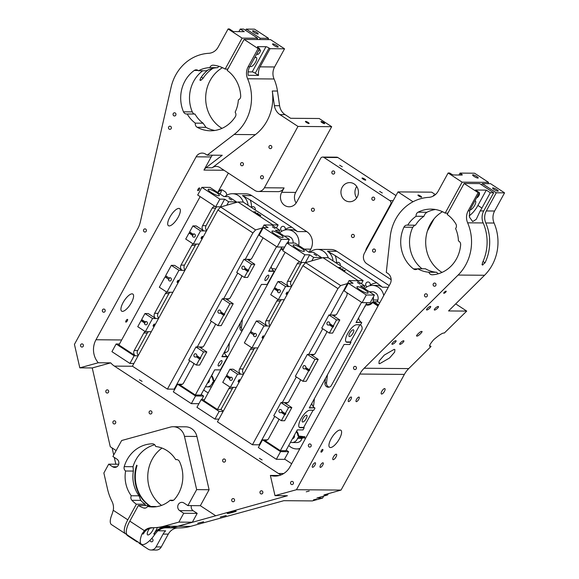 <?xml version="1.0" encoding="UTF-8"?>
<svg xmlns="http://www.w3.org/2000/svg" width="579" height="579" viewBox="0 0 579 579"><rect width="100%" height="100%" fill="white"/><g stroke="black" fill="none" stroke-linecap="round" stroke-linejoin="round"><path stroke-width="0.87" d="M311.039 446.337A1.592 1.455 -89.5 0 0 309.801 443.927A1.592 1.455 -89.5 0 0 308.52 446.3A1.592 1.455 -89.5 0 0 311.039 446.337M105.016 311.459A1.592 1.455 -89.5 0 0 103.779 309.041A1.592 1.455 -89.5 0 0 102.497 311.422A1.592 1.455 -89.5 0 0 105.016 311.459M306.24 491.803L309.208 491.057L306.24 491.803M313.471 499.865L316.438 499.12L313.471 499.865M435.813 285.461A1.592 1.455 -89.5 0 0 434.576 283.044A1.592 1.455 -89.5 0 0 433.295 285.425A1.592 1.455 -89.5 0 0 435.813 285.461M175.763 115.207A1.592 1.455 -89.5 0 0 174.525 112.789A1.592 1.455 -89.5 0 0 173.244 115.17A1.592 1.455 -89.5 0 0 175.763 115.207M427.201 296.202A1.592 1.455 -89.5 0 0 425.963 293.792A1.592 1.455 -89.5 0 0 424.675 296.166A1.592 1.455 -89.5 0 0 427.201 296.202M356.223 368.78A1.592 1.455 -89.5 0 0 354.985 366.362A1.592 1.455 -89.5 0 0 353.697 368.743A1.592 1.455 -89.5 0 0 356.223 368.78M293.249 483.798A1.592 1.455 -89.5 0 0 292.011 481.381A1.592 1.455 -89.5 0 0 290.723 483.762A1.592 1.455 -89.5 0 0 293.249 483.798M83.224 346.293A1.592 1.455 -89.5 0 0 81.986 343.883A1.592 1.455 -89.5 0 0 80.705 346.256A1.592 1.455 -89.5 0 0 83.224 346.293M146.197 231.274A1.592 1.455 -89.5 0 0 144.96 228.864A1.592 1.455 -89.5 0 0 143.679 231.238A1.592 1.455 -89.5 0 0 146.197 231.274M171.174 128.581A1.592 1.455 -89.5 0 0 169.936 126.171A1.592 1.455 -89.5 0 0 168.648 128.545A1.592 1.455 -89.5 0 0 171.174 128.581M426.795 309.997A2.678 0.738 140.4 0 0 429.401 308.491A2.678 0.738 140.4 0 0 430.675 306.486A2.678 0.738 140.4 0 0 430.429 306.4A2.678 0.738 140.4 0 0 427.823 307.905A2.678 0.738 140.4 0 0 426.549 309.91A2.678 0.738 140.4 0 0 426.795 309.997M434.576 310.062A2.678 0.738 140.4 0 0 437.181 308.549A2.678 0.738 140.4 0 0 438.455 306.552A2.678 0.738 140.4 0 0 438.202 306.457A2.678 0.738 140.4 0 0 435.603 307.97A2.678 0.738 140.4 0 0 434.322 309.968A2.678 0.738 140.4 0 0 434.576 310.062M392.207 344.302A2.678 0.738 140.4 0 0 394.813 342.79A2.678 0.738 140.4 0 0 396.087 340.792A2.678 0.738 140.4 0 0 395.841 340.698A2.678 0.738 140.4 0 0 393.235 342.203A2.678 0.738 140.4 0 0 391.954 344.208A2.678 0.738 140.4 0 0 392.207 344.302M399.98 344.36A2.678 0.738 140.4 0 0 402.586 342.848A2.678 0.738 140.4 0 0 403.86 340.85A2.678 0.738 140.4 0 0 403.614 340.756A2.678 0.738 140.4 0 0 401.008 342.269A2.678 0.738 140.4 0 0 399.734 344.266A2.678 0.738 140.4 0 0 399.98 344.36M312.624 467.325A2.678 0.941 123.2 0 0 314.824 465.292A2.678 0.941 123.2 0 0 315.352 462.787A2.678 0.941 123.2 0 0 315.142 462.73A2.678 0.941 123.2 0 0 312.942 464.763A2.678 0.941 123.2 0 0 312.414 467.267A2.678 0.941 123.2 0 0 312.624 467.325M348.609 401.602A2.678 0.941 123.2 0 0 350.809 399.568A2.678 0.941 123.2 0 0 351.33 397.064A2.678 0.941 123.2 0 0 351.127 396.999A2.678 0.941 123.2 0 0 348.92 399.04A2.678 0.941 123.2 0 0 348.399 401.544A2.678 0.941 123.2 0 0 348.609 401.602M356.382 401.667A2.678 0.941 123.2 0 0 358.582 399.626A2.678 0.941 123.2 0 0 359.11 397.122A2.678 0.941 123.2 0 0 358.9 397.064A2.678 0.941 123.2 0 0 356.7 399.097A2.678 0.941 123.2 0 0 356.172 401.609A2.678 0.941 123.2 0 0 356.382 401.667M320.397 467.391A2.678 0.941 123.2 0 0 322.604 465.35A2.678 0.941 123.2 0 0 323.125 462.845A2.678 0.941 123.2 0 0 322.916 462.787A2.678 0.941 123.2 0 0 320.715 464.828A2.678 0.941 123.2 0 0 320.187 467.333A2.678 0.941 123.2 0 0 320.397 467.391M321.186 452.156A1.592 0.557 123.2 0 0 322.496 450.947A1.592 0.557 123.2 0 0 322.814 449.456A1.592 0.557 123.2 0 0 322.684 449.42A1.592 0.557 123.2 0 0 321.374 450.636A1.592 0.557 123.2 0 0 321.063 452.127A1.592 0.557 123.2 0 0 321.186 452.156M443.89 293.307A1.592 0.441 140.4 0 0 445.439 292.409A1.592 0.441 140.4 0 0 446.199 291.215A1.592 0.441 140.4 0 0 446.054 291.165A1.592 0.441 140.4 0 0 444.498 292.062A1.592 0.441 140.4 0 0 443.746 293.256A1.592 0.441 140.4 0 0 443.89 293.307M197.909 190.672A1.592 0.557 123.2 0 0 199.219 189.456A1.592 0.557 123.2 0 0 199.531 187.965A1.592 0.557 123.2 0 0 199.408 187.929A1.592 0.557 123.2 0 0 198.098 189.145A1.592 0.557 123.2 0 0 197.779 190.636A1.592 0.557 123.2 0 0 197.909 190.672M125.94 322.119A1.592 0.557 123.2 0 0 127.25 320.904A1.592 0.557 123.2 0 0 127.561 319.413A1.592 0.557 123.2 0 0 127.438 319.384A1.592 0.557 123.2 0 0 126.128 320.592A1.592 0.557 123.2 0 0 125.817 322.083A1.592 0.557 123.2 0 0 125.94 322.119M417.039 335.994C417.777 336.804 423.9 330.732 421.563 331.514C420.824 330.703 414.702 336.783 417.039 335.994L416.808 335.936M333.214 459.683A3.192 1.115 123.2 0 0 335.834 457.251A3.192 1.115 123.2 0 0 336.457 454.269A3.192 1.115 123.2 0 0 336.211 454.204A3.192 1.115 123.2 0 0 333.591 456.628A3.192 1.115 123.2 0 0 332.961 459.61A3.192 1.115 123.2 0 0 333.214 459.683M381.641 394.053A3.192 1.115 123.2 0 0 384.261 391.628A3.192 1.115 123.2 0 0 384.883 388.647A3.192 1.115 123.2 0 0 384.637 388.574A3.192 1.115 123.2 0 0 382.017 390.999A3.192 1.115 123.2 0 0 381.387 393.981A3.192 1.115 123.2 0 0 381.641 394.053M235.718 511.221C238.678 510.844 227.837 513.834 227.721 513.428C224.753 513.805 235.602 510.823 235.718 511.221L235.914 511.3M142.079 381.366L139.43 379.788L142.079 381.366M262.092 459.943L259.443 458.358L262.092 459.943M220.273 517.018L226.215 515.527L220.273 517.018M197.649 523.25L203.591 521.759L197.649 523.25M497.918 191.179A3.192 0.659 28.7 0 0 498.215 191.077A3.192 0.659 28.7 0 0 496.239 189.253A3.192 0.659 28.7 0 0 492.917 187.907A3.192 0.659 28.7 0 0 492.62 188.009A3.192 0.659 28.7 0 0 494.596 189.832A3.192 0.659 28.7 0 0 497.918 191.179M477.914 178.086A3.192 0.659 28.7 0 0 478.211 177.977A3.192 0.659 28.7 0 0 476.235 176.161A3.192 0.659 28.7 0 0 472.913 174.807A3.192 0.659 28.7 0 0 472.616 174.916A3.192 0.659 28.7 0 0 474.592 176.733A3.192 0.659 28.7 0 0 477.914 178.086M277.891 47.131A3.192 0.659 28.7 0 0 278.195 47.029A3.192 0.659 28.7 0 0 276.212 45.205A3.192 0.659 28.7 0 0 272.89 43.859A3.192 0.659 28.7 0 0 272.593 43.961A3.192 0.659 28.7 0 0 274.576 45.784A3.192 0.659 28.7 0 0 277.891 47.131M257.894 34.038A3.192 0.659 28.7 0 0 258.191 33.929A3.192 0.659 28.7 0 0 256.215 32.113A3.192 0.659 28.7 0 0 252.893 30.759A3.192 0.659 28.7 0 0 252.596 30.868A3.192 0.659 28.7 0 0 254.572 32.685A3.192 0.659 28.7 0 0 257.894 34.038M365.537 180.17A2.106 0.434 28.7 0 0 365.733 180.098A2.106 0.434 28.7 0 0 364.423 178.897A2.106 0.434 28.7 0 0 362.237 178.006A2.106 0.434 28.7 0 0 362.041 178.079A2.106 0.434 28.7 0 0 363.344 179.28A2.106 0.434 28.7 0 0 365.537 180.17M421.44 197.193A2.106 0.434 28.7 0 0 421.635 197.128A2.106 0.434 28.7 0 0 420.332 195.926A2.106 0.434 28.7 0 0 418.139 195.036A2.106 0.434 28.7 0 0 417.944 195.101A2.106 0.434 28.7 0 0 419.247 196.303A2.106 0.434 28.7 0 0 421.44 197.193M434.467 195.347A2.106 0.434 28.7 0 0 433.693 195.159A2.106 0.434 28.7 0 0 433.497 195.224A2.106 0.434 28.7 0 0 433.852 195.753M324.479 123.653A2.106 0.434 28.7 0 0 324.681 123.588A2.106 0.434 28.7 0 0 323.372 122.386A2.106 0.434 28.7 0 0 321.179 121.496A2.106 0.434 28.7 0 0 320.983 121.561A2.106 0.434 28.7 0 0 322.293 122.762A2.106 0.434 28.7 0 0 324.479 123.653M308.925 123.537A2.106 0.434 28.7 0 0 309.121 123.465A2.106 0.434 28.7 0 0 307.818 122.263A2.106 0.434 28.7 0 0 305.625 121.373A2.106 0.434 28.7 0 0 305.43 121.445A2.106 0.434 28.7 0 0 306.74 122.647A2.106 0.434 28.7 0 0 308.925 123.537M150.12 540.156A1.592 1.455 -89.5 0 0 152.827 541.054A1.592 1.455 -89.5 0 0 151.539 538.644M375.25 251.416A1.592 1.455 -89.5 0 0 374.012 249.006A1.592 1.455 -89.5 0 0 372.731 251.38A1.592 1.455 -89.5 0 0 375.25 251.416M271.631 147.862A1.592 1.455 -89.5 0 0 270.393 145.452A1.592 1.455 -89.5 0 0 269.112 147.826A1.592 1.455 -89.5 0 0 271.631 147.862M263.235 178.086A1.592 1.455 -89.5 0 0 261.998 175.669A1.592 1.455 -89.5 0 0 260.716 178.05A1.592 1.455 -89.5 0 0 263.235 178.086M243.238 164.986A1.592 1.455 -89.5 0 0 242 162.576A1.592 1.455 -89.5 0 0 240.712 164.95A1.592 1.455 -89.5 0 0 243.238 164.986M374.541 199.523A1.592 1.455 -89.5 0 0 373.303 197.106A1.592 1.455 -89.5 0 0 372.015 199.487A1.592 1.455 -89.5 0 0 374.541 199.523M334.539 173.331A1.592 1.455 -89.5 0 0 333.301 170.914A1.592 1.455 -89.5 0 0 332.013 173.295A1.592 1.455 -89.5 0 0 334.539 173.331M314.144 210.575A1.592 1.455 -89.5 0 0 312.906 208.158A1.592 1.455 -89.5 0 0 311.625 210.539A1.592 1.455 -89.5 0 0 314.144 210.575M354.153 236.768A1.592 1.455 -89.5 0 0 352.915 234.35A1.592 1.455 -89.5 0 0 351.627 236.731A1.592 1.455 -89.5 0 0 354.153 236.768M382.285 192.981L379.636 191.396L382.285 192.981M342.283 166.788L339.634 165.203L342.283 166.788M225.318 461.376A1.592 1.455 -89.5 0 0 224.08 458.966A1.592 1.455 -89.5 0 0 222.799 461.34A1.592 1.455 -89.5 0 0 225.318 461.376M234.379 500.98A1.592 1.455 -89.5 0 0 233.142 498.57A1.592 1.455 -89.5 0 0 231.861 500.944A1.592 1.455 -89.5 0 0 234.379 500.98M262.663 493.192A1.592 1.455 -89.5 0 0 261.426 490.775A1.592 1.455 -89.5 0 0 260.137 493.156A1.592 1.455 -89.5 0 0 262.663 493.192M115.576 423.198A1.592 1.455 -89.5 0 0 114.338 420.788A1.592 1.455 -89.5 0 0 113.05 423.162A1.592 1.455 -89.5 0 0 115.576 423.198M151.778 413.225A1.592 1.455 -89.5 0 0 150.54 410.815A1.592 1.455 -89.5 0 0 149.252 413.189A1.592 1.455 -89.5 0 0 151.778 413.225M108.497 392.258A1.592 1.455 -89.5 0 0 107.26 389.848A1.592 1.455 -89.5 0 0 105.971 392.222A1.592 1.455 -89.5 0 0 108.497 392.258M178.831 208.397A10.212 3.575 -56.8 0 1 179.62 208.614A10.212 3.575 -56.8 0 1 177.623 218.16A10.212 3.575 -56.8 0 1 169.234 225.926A10.212 3.575 -56.8 0 1 168.438 225.701A10.212 3.575 -56.8 0 1 170.436 216.155A10.212 3.575 -56.8 0 1 178.831 208.397M132.048 293.835A10.212 3.575 -56.8 0 1 132.844 294.06A10.212 3.575 -56.8 0 1 130.847 303.606A10.212 3.575 -56.8 0 1 122.451 311.364A10.212 3.575 -56.8 0 1 121.662 311.14A10.212 3.575 -56.8 0 1 123.66 301.601A10.212 3.575 -56.8 0 1 132.048 293.835M379.686 363.706L389.551 357.988L394.668 352.09L394.885 349.55L394.147 349.369L384.29 355.079L379.165 360.978L378.956 363.525L379.686 363.706M340.068 430.031A10.212 3.575 -56.8 0 1 340.865 430.248A10.212 3.575 -56.8 0 1 338.867 439.794A10.212 3.575 -56.8 0 1 330.479 447.553A10.212 3.575 -56.8 0 1 329.683 447.335A10.212 3.575 -56.8 0 1 331.68 437.789A10.212 3.575 -56.8 0 1 340.068 430.031M257.583 54.462A2.678 0.941 123.2 0 0 259.783 52.421A2.678 0.941 123.2 0 0 260.311 49.917A2.678 0.941 123.2 0 0 260.101 49.859A2.678 0.941 123.2 0 0 257.901 51.893A2.678 0.941 123.2 0 0 257.373 54.404A2.678 0.941 123.2 0 0 257.583 54.462M476.575 197.852A2.678 0.941 123.2 0 0 476.604 197.852A2.678 0.941 123.2 0 0 478.804 195.818A2.678 0.941 123.2 0 0 479.332 193.306A2.678 0.941 123.2 0 0 479.123 193.248A2.678 0.941 123.2 0 0 479.094 193.256M470.003 210.011A5.363 1.875 123.2 0 0 474.382 205.885A5.363 1.875 123.2 0 0 475.402 200.927A5.363 1.875 123.2 0 0 474.983 200.812A5.363 1.875 123.2 0 0 474.954 200.812M126.663 534.12A16.588 5.812 -56.8 0 1 125.469 533.758L111.465 524.596A16.588 5.812 123.2 0 1 112.051 514.275L113.252 510.294A12.76 11.66 90.5 0 0 112.022 501.515A51.046 46.646 -89.5 0 1 107.549 489.132L103.865 473L108.7 464.163L112.702 466.783A4.466 4.082 -89.5 0 0 114.765 467.412A4.466 4.082 -89.5 0 0 118.731 464.148A4.466 4.082 -89.5 0 0 116.9 459.111L112.898 456.491L121.648 440.518L170.327 427.107A12.76 11.66 90.5 0 1 173.259 426.723A12.76 11.66 90.5 0 1 184.469 436.371L196.657 489.624L187.907 505.597L183.905 502.985A4.466 4.082 -89.5 0 0 181.842 502.348A4.466 4.082 -89.5 0 0 178.31 504.526A4.466 4.082 -89.5 0 0 179.707 510.649L183.709 513.269L178.868 522.106L164.125 526.166A51.046 46.646 -89.5 0 1 152.4 527.715A51.046 46.646 -89.5 0 1 152.031 527.708A12.76 11.66 90.5 0 0 151.937 527.708A12.76 11.66 90.5 0 0 144.374 530.668L142.058 533.925A16.588 5.812 123.2 0 0 141.471 544.238A16.588 5.812 123.2 0 0 142.76 544.6A16.588 5.812 123.2 0 0 155.092 534.026L157.857 530.777A12.76 11.66 90.5 0 1 165.21 527.809M191.381 505.626A4.466 4.082 -89.5 0 0 193.191 510.758L197.193 513.378L192.351 522.215L178.868 522.106M142.058 533.925L143.411 533.932C145.43 529.85 148.991 527.78 154.086 527.722L168.865 526.724C170.443 527.179 168.641 527.541 163.452 527.795L165.883 527.816A51.046 46.646 90.5 0 0 177.608 526.275L192.351 522.215M217.574 67.692L209.801 67.634A30.311 27.698 -89.5 0 0 198.481 70.747L206.262 70.812A30.311 27.698 90.5 0 1 217.574 67.692L218.963 66.317M214.867 130.463A32.865 30.028 90.5 0 1 205.979 127.344L203.084 123.197A30.311 27.698 90.5 0 1 194.978 114.034C194.124 114.353 193.234 113.636 192.293 111.885A32.865 30.028 90.5 0 1 193.777 81.132A32.865 30.028 90.5 0 1 202.73 70.783M422.04 268.765A32.865 30.028 90.5 0 1 412.755 227.257L403.939 227.185A3.829 3.496 90.5 0 1 407.725 225.151L415.498 225.209A30.311 27.698 90.5 0 1 423.879 216.322L425.131 213.76L426.897 212.261A32.865 30.028 90.5 0 1 435.401 209.504M412.755 227.257L414.709 225.202M438.165 273.802L436.682 272.282A30.311 27.698 90.5 0 1 425.471 268.786L417.691 268.728A30.311 27.698 -89.5 0 0 428.901 272.217A3.829 3.496 90.5 0 0 432.404 274.779A32.865 30.028 -89.5 0 0 460.645 244.837A3.829 3.496 90.5 0 0 458.416 240.929A30.311 27.698 -89.5 0 0 455.586 228.553A3.829 3.496 90.5 0 0 455.868 223.95A32.865 30.028 -89.5 0 0 447.169 214.44L464.119 183.478L479.673 183.594L493.677 192.764L490.304 192.735L481.909 208.071A13.397 4.69 -56.8 0 1 480.194 210.901L483.733 210.93L493.677 192.764M161.555 505.409A34.458 31.483 90.5 0 1 152.241 459.198A34.458 31.483 90.5 0 1 162.011 448.066M423.879 216.322L416.106 216.264A3.829 3.496 90.5 0 1 418.081 212.189L426.897 212.261M460.341 175.032L461.043 173.743A2.555 0.528 -151.3 0 1 462.245 174.967A2.555 0.528 -151.3 0 1 462.006 175.046L453.712 174.981A2.555 0.528 -151.3 0 1 450.679 173.664L449.673 173.012L448.117 172.998L438.173 191.164A12.76 11.66 90.5 0 1 428.742 197.359A44.67 40.812 -89.5 0 0 395.732 219.057A44.67 40.812 -89.5 0 0 390.217 236.681L386.28 272.391L387.749 273.346A7.657 6.999 -89.5 0 1 390.152 283.848L289.992 466.783A19.143 17.493 -89.5 0 1 274.844 476.104A19.143 17.493 -89.5 0 1 270.371 475.431L274.989 495.631L287.43 495.733L178.122 526.275A51.046 46.646 -89.5 0 1 166.397 527.824A51.046 46.646 -89.5 0 1 166.137 527.816M342.189 187.27A9.568 8.743 90.5 0 1 349.767 182.609A9.568 8.743 90.5 0 1 357.315 187.487A9.568 8.743 90.5 0 1 357.192 197.092A9.568 8.743 90.5 0 1 349.615 201.753A9.568 8.743 90.5 0 1 342.059 196.874A9.568 8.743 90.5 0 1 342.189 187.27M356.736 186.496A9.568 8.743 -89.5 0 0 356.186 187.379A9.568 8.743 -89.5 0 0 356.642 197.975M209.801 67.634A3.829 3.496 90.5 0 1 213.369 65.188A32.865 30.028 90.5 0 1 225.144 69.082L242.102 38.12L228.097 28.95L229.393 28.957L233.395 31.577L244.28 31.664L240.278 29.044L243.65 29.073L257.655 38.236L242.102 38.12M194.978 114.034L187.198 113.976A3.829 3.496 90.5 0 1 183.485 111.812A32.865 30.028 90.5 0 1 184.962 81.067A32.865 30.028 90.5 0 1 194.283 70.443A3.829 3.496 90.5 0 1 198.481 70.747M152.487 443.811L152.313 443.811A32.865 30.028 -89.5 0 0 127.047 459.806A32.865 30.028 -89.5 0 0 124.217 466.652L133.032 466.717A32.865 30.028 90.5 0 1 135.862 459.878A32.865 30.028 90.5 0 1 154.694 444.766M153.782 527.722A5.363 1.875 -56.8 0 1 151.329 532.492A5.363 1.875 -56.8 0 1 148.036 534.96A5.363 1.875 -56.8 0 1 147.616 534.844A5.363 1.875 -56.8 0 1 149.643 528.395M156.453 506.705A30.311 27.698 90.5 0 1 155.367 506.502L147.587 506.444A30.311 27.698 -89.5 0 0 152.567 506.972A30.311 27.698 -89.5 0 0 170.212 500.213A3.829 3.496 90.5 0 0 174.38 499.489A32.865 30.028 -89.5 0 0 179.519 461.615A3.829 3.496 90.5 0 0 175.727 459.617A30.311 27.698 -89.5 0 0 155.722 446.518A3.829 3.496 90.5 0 0 152.313 443.811M148.76 506.451A32.865 30.028 90.5 0 1 147.182 505.576L138.374 505.503A32.865 30.028 -89.5 0 0 143.606 507.964L145.691 507.978M442.501 211.719A34.458 31.483 -89.5 0 0 430.175 224.5A34.458 31.483 -89.5 0 0 442.023 272.405M201.318 77.065L203.128 78.245L200.819 80.38L199.921 79.793M203.128 78.245A34.458 31.483 90.5 0 1 213.094 68.264M222.003 128.357A34.458 31.483 90.5 0 1 210.155 80.452A34.458 31.483 90.5 0 1 222.481 67.671M199.972 80.163L200.819 80.38M247.617 78.78A12.76 11.66 90.5 0 1 248.152 66.759L249.708 66.773A12.76 11.66 -89.5 0 0 248.196 75.328L258.56 75.408A12.76 11.66 90.5 0 1 260.08 66.853L274.598 66.969A12.76 11.66 -89.5 0 0 274.055 78.983L247.617 78.78A44.67 40.812 90.5 0 1 234.119 134.48L207.195 155.143L205.726 154.18A7.657 6.999 -89.5 0 0 202.187 153.095A7.657 6.999 -89.5 0 0 196.129 156.822L95.976 339.757A19.143 17.493 -89.5 0 0 98.271 362.758L79.808 367.846L74.438 344.36L137.766 228.691A25.527 23.319 90.5 0 0 140.386 221.75L171.116 87.154A44.67 40.812 90.5 0 1 175.712 75.009A44.67 40.812 90.5 0 1 208.722 53.311A12.76 11.66 90.5 0 0 218.153 47.116L228.097 28.95M250.164 65.948A5.363 1.875 123.2 0 0 250.512 66.505A5.363 1.875 123.2 0 0 250.924 66.621A5.363 1.875 123.2 0 0 255.332 62.546A5.363 1.875 123.2 0 0 256.381 57.531A5.363 1.875 123.2 0 0 255.961 57.415A5.363 1.875 123.2 0 0 254.471 58.074M429.719 345.62L431.029 346.481L430.067 346.322M430.754 346.495C428.532 346.857 429.495 344.606 433.642 339.743C439.302 334.879 442.863 332.65 444.31 333.048L466.717 311.089L455.702 303.881M222.025 189.898L218.457 191.656A9.568 3.351 123.2 0 0 217.733 192.489M220.092 194.037A9.568 3.351 123.2 0 0 221.627 189.963M323.755 496.008L322.619 498.085L316.916 498.041L327.598 494.951L323.965 494.922L341.045 490.073L404.374 374.403L359.783 374.048L296.455 489.718L274.989 495.631M341.045 490.073L296.455 489.718M323.885 157.43A2.555 2.33 -89.5 0 0 322.706 157.068L336.703 157.177A2.555 2.33 90.5 0 1 337.883 157.539L323.885 157.43L389.891 200.638L393.184 200.667M322.706 157.068A2.555 2.33 -89.5 0 0 320.679 158.306L296.694 202.122A9.568 8.743 90.5 0 1 289.116 206.783A9.568 8.743 90.5 0 1 281.568 201.905A9.568 8.743 90.5 0 1 281.691 192.3L284.094 187.922A7.657 6.999 90.5 0 1 278.029 191.649L258.328 191.497A7.657 6.999 -89.5 0 0 264.393 187.77L297.975 126.425L279.932 114.613A12.76 11.66 90.5 0 1 274.417 105.682L272.275 91.004A44.67 40.812 90.5 0 1 255.375 134.654L212.175 167.801A7.657 6.999 90.5 0 1 216.249 166.412A7.657 6.999 90.5 0 1 219.788 167.49L254.789 190.411A7.657 6.999 -89.5 0 0 258.328 191.497M228.35 173.099L218.196 191.656A3.829 3.496 -89.5 0 1 222.995 190.332L224.992 191.642A3.829 3.496 90.5 0 1 226.678 195.311M284.593 459.075L291.678 463.714M391.281 204.148L390.687 204.141L366.702 247.957A9.568 8.743 -89.5 0 0 365.624 251.004M390.687 204.141A2.555 2.33 -89.5 0 0 389.891 200.638M395.978 195.572L337.883 157.539M435.415 194.609L431.681 192.163L397.983 191.902L413.037 201.753M427.418 230.978L434.091 218.79M322.619 498.085L312.327 500.915L283.811 500.69L190.571 526.376L178.122 526.275M274.055 78.983A44.67 40.812 90.5 0 1 277.464 91.041L279.599 105.725A12.76 11.66 -89.5 0 0 285.121 114.656L290.658 118.282L319.174 118.507L331.673 126.685L295.688 192.416A9.568 8.743 -89.5 0 0 296.144 203.005M259.537 39.546L260.246 38.257L268.54 38.323L267.838 39.611M260.246 38.257L246.241 29.095L254.536 29.16L268.54 38.323M205.979 127.344L197.164 127.271A32.865 30.028 90.5 0 0 210.452 130.782A32.865 30.028 90.5 0 0 235.291 116.77A3.829 3.496 90.5 0 0 235.146 112.167A30.311 27.698 -89.5 0 0 238.353 99.885A3.829 3.496 90.5 0 0 240.698 96.056A32.865 30.028 90.5 0 0 227.149 70.392L244.099 39.423L270.538 39.633L284.542 48.802L270.024 48.687L260.08 66.853M274.598 66.969L284.542 48.802M244.099 39.423L258.104 48.593L259.653 48.607L258.654 47.948A2.555 0.528 -151.3 0 1 257.452 46.733A2.555 0.528 -151.3 0 1 257.691 46.646L265.985 46.711A2.555 0.528 -151.3 0 1 269.025 48.035L270.024 48.687M249.708 66.773L259.653 48.607M248.152 66.759L258.104 48.593M227.851 69.104L225.144 69.082M208.179 69.871A34.458 31.483 -89.5 0 0 200.537 78.223L200.102 80.322M257.655 38.236L256.946 39.524M246.241 29.095L245.568 30.325M238.874 31.621L240.278 29.044M490.565 183.681L504.562 192.85L496.268 192.785L482.271 183.615L490.565 183.681M504.562 192.85L494.618 211.017A12.76 11.66 -89.5 0 0 494.075 223.031A44.67 40.812 90.5 0 1 484.558 275.264L448.573 310.945L466.717 311.089M416.504 200.131L416.004 200.341M461.043 173.743L460.044 173.092L474.563 173.208L488.56 182.371L487.858 183.659M483.031 261.498L485.028 262.801A44.67 40.812 -89.5 0 0 485.781 222.966A12.76 11.66 -89.5 0 1 486.324 210.951L496.268 192.785M481.59 184.853L482.271 183.615M359.783 374.048A25.527 23.319 90.5 0 1 364.14 368.244L458.119 275.054A44.67 40.812 -89.5 0 0 467.637 222.828A12.76 11.66 90.5 0 1 468.179 210.807L469.641 210.821A13.397 4.69 -56.8 0 1 471.024 207.984L479.419 192.648L478.124 192.641L464.119 183.478M468.179 210.807L478.124 192.641M479.419 192.648L475.417 190.035L486.309 190.115L490.304 192.735M418.081 212.189A32.865 30.028 -89.5 0 1 430.993 209.113A32.865 30.028 -89.5 0 1 445.171 213.13L462.122 182.168L488.56 182.371M462.122 182.168L448.117 172.998M445.171 213.13L447.871 213.152M485.028 262.801L482.329 265.023L482.437 262.786A44.67 40.812 90.5 0 0 483.19 222.944A12.76 11.66 90.5 0 1 483.733 210.93M469.641 210.821L469.504 217.219L472.703 221.576L476.249 219.318L480.194 210.901M197.193 513.378L183.709 513.269M118.709 464.242L108.7 464.163M136.369 504.193L145.184 504.266A32.865 30.028 90.5 0 1 140.733 500.379L131.918 500.307A32.865 30.028 -89.5 0 0 136.369 504.193L127.814 519.826L113.252 510.294M131.918 500.307A3.829 3.496 90.5 0 1 131.267 495.754A30.311 27.698 -89.5 0 1 125.6 471.002A3.829 3.496 90.5 0 1 124.217 466.652M147.587 506.444A3.829 3.496 90.5 0 1 143.606 507.964M138.374 505.503L129.812 521.136A16.588 5.812 -56.8 0 0 127.467 535.068L141.471 544.238M178.173 527.918A12.76 11.66 -89.5 0 0 168.279 534.128L161.259 546.945A6.383 5.833 90.5 0 1 156.207 550.05L151.025 550.007A6.383 5.833 -89.5 0 1 148.079 549.102L139.076 543.211L139.293 542.812M137.911 541.908L137.078 541.901L128.075 536.009A6.383 5.833 -89.5 0 1 126.215 534.062M145.184 504.266L145.083 505.641M140.733 500.379L139.04 495.812A30.311 27.698 90.5 0 1 133.38 471.06L133.032 466.717M151.025 550.007A6.383 5.833 -89.5 0 0 156.077 546.902L161.259 546.945M165.732 527.816A12.76 11.66 -89.5 0 0 158.371 530.784L165.63 530.834A12.76 11.66 -89.5 0 0 163.09 534.084L156.077 546.902M137.078 541.901L137.295 541.503M147.327 505.655L149.23 505.764A34.458 31.483 90.5 0 1 136.55 465.487L137.064 465.494A34.458 31.483 -89.5 0 0 150.786 506.466M112.102 447.922L113.716 455M114.266 457.388L115.829 464.22M166.397 527.824L178.839 527.918A51.046 46.646 -89.5 0 0 190.571 526.376M163.372 527.795L163.452 527.795C159.862 527.853 156.627 529.923 153.746 534.012A13.397 4.69 123.2 0 0 157.329 527.679M133.38 471.06L125.6 471.002M139.04 495.812L131.267 495.754M177.145 459.625L175.727 459.617M169.625 526.825L168.865 526.724M173.461 500.234L170.212 500.213M187.198 113.976A30.311 27.698 -89.5 0 0 195.311 123.139L203.084 123.197M197.164 127.271A3.829 3.496 90.5 0 1 195.311 123.139M212.486 155.186A7.657 6.999 -89.5 0 0 211.161 156.945L203.967 170.088A7.657 6.999 90.5 0 1 205.958 167.751L222.227 155.259L207.195 155.143M397.983 191.902L364.401 253.24A7.657 6.999 -89.5 0 0 366.804 263.742L391.143 279.679M331.673 126.685L297.975 126.425M417.691 268.728A3.829 3.496 90.5 0 1 413.478 268.895L417.452 268.924M403.939 227.185A32.865 30.028 -89.5 0 0 413.478 268.895M416.106 216.264A30.311 27.698 -89.5 0 0 407.725 225.151M281.076 474.903A19.143 17.493 90.5 0 1 278.441 473.492L114.425 366.109A19.143 17.493 90.5 0 1 110.712 362.859L92.249 367.947L110.271 446.727L116.14 450.571M436.682 272.282L428.901 272.217M431.029 346.481L408.731 368.591A25.527 23.319 -89.5 0 0 404.374 374.403M79.808 367.846L92.249 367.947M458.988 175.024L460.044 173.092M98.271 362.758L110.712 362.859M279.324 475.504L270.371 475.431M187.907 505.597L200.348 505.699L209.099 489.725L196.657 489.624M215.424 515.563L200.348 505.699M173.259 426.723L185.7 426.824A12.76 11.66 90.5 0 1 196.911 436.465L209.099 489.725M136.55 465.487L137.064 465.494L136.658 465.226M125.469 533.758A16.588 5.812 -56.8 0 1 127.814 519.826M149.23 505.764L148.694 506.415M469.128 215.815A13.397 4.69 123.2 0 0 477.914 205.451L486.309 190.115M269.025 48.035L255.23 73.229A2.555 0.528 28.7 0 0 252.191 71.912L248.123 71.876M255.23 73.229L258.56 75.408M328.351 493.569L327.598 494.951M329.784 323.697A1.592 1.455 -89.5 0 0 326.94 323.06A1.592 1.455 -89.5 0 0 329.19 324.79L332.643 327.055L329.342 333.077L321.743 328.105L328.937 314.954L336.537 319.934L333.243 325.955L329.784 323.697M329.19 324.79L329.704 324.797A1.592 1.455 -89.5 0 0 330.247 323.994M305.799 367.513A1.592 1.455 -89.5 0 0 302.947 366.883A1.592 1.455 -89.5 0 0 305.198 368.606L308.65 370.871L302.955 381.279L295.355 376.299L307.348 354.391L314.947 359.371L309.251 369.771L305.799 367.513M306.255 367.81A1.592 1.455 90.5 0 1 305.719 368.613L305.198 368.606M281.807 411.329A1.592 1.455 -89.5 0 0 278.962 410.699A1.592 1.455 -89.5 0 0 281.206 412.422L284.665 414.687L281.365 420.709L273.766 415.736L280.96 402.593L288.559 407.565L285.266 413.594L281.807 411.329M281.206 412.422L281.727 412.429A1.592 1.455 -89.5 0 0 282.262 411.626M367.549 293.191A6.383 1.317 28.7 0 0 368.143 292.981A6.383 1.317 28.7 0 0 364.184 289.341A6.383 1.317 28.7 0 0 357.547 286.641A6.383 1.317 28.7 0 0 356.946 286.851A6.383 1.317 28.7 0 0 360.905 290.492A6.383 1.317 28.7 0 0 367.549 293.191M302.73 422.026A3.959 1.382 123.2 0 0 305.987 419.015A3.959 1.382 123.2 0 0 306.761 415.317A3.959 1.382 123.2 0 0 306.45 415.23A3.959 1.382 123.2 0 0 303.201 418.241A3.959 1.382 123.2 0 0 302.426 421.939A3.959 1.382 123.2 0 0 302.73 422.026M349.513 336.58A3.959 1.382 123.2 0 0 352.763 333.569A3.959 1.382 123.2 0 0 353.537 329.871A3.959 1.382 123.2 0 0 353.233 329.791A3.959 1.382 123.2 0 0 349.977 332.795A3.959 1.382 123.2 0 0 349.202 336.493A3.959 1.382 123.2 0 0 349.513 336.58M360.022 284.108L357.373 282.523L360.022 284.108M361.564 302.303L280.337 450.665L285.888 450.708L297.28 429.893L302.983 429.936L304.185 427.751L303.685 427.418L313.101 410.214M374.389 295.051L360.391 285.888L364.85 285.925L356.845 280.685L349.072 280.62L353.074 283.24L348.305 283.203L344.107 290.875L362.107 302.658L366.304 294.993L374.389 295.051L370.191 302.723L362.107 302.658M364.85 285.925L363.684 288.045M358.567 317.951L358.669 318.385A6.383 5.833 -89.5 0 0 361.325 322.308L356.056 322.546L366.92 302.694M311.791 403.389L311.893 403.831A6.383 5.833 -89.5 0 0 314.549 407.746L309.273 407.985L344.056 344.454L349.759 344.498L350.961 342.305L347.074 342.276A10.212 3.575 -56.8 0 1 346.278 342.051A10.212 3.575 -56.8 0 1 348.283 332.512A10.212 3.575 -56.8 0 1 356.671 324.747L360.558 324.776L361.759 322.59M359.885 324.776L350.461 341.979L350.961 342.305M304.185 427.751L300.298 427.715A10.212 3.575 -56.8 0 1 299.502 427.497A10.212 3.575 -56.8 0 1 301.5 417.951A10.212 3.575 -56.8 0 1 309.888 410.193L313.782 410.221L314.976 408.029M346.047 341.863A10.212 3.575 123.2 0 0 346.575 341.95L350.461 341.979M299.271 427.302A10.212 3.575 123.2 0 0 299.792 427.389L303.685 427.418M346.814 292.648A3.829 3.496 90.5 0 1 346.604 296.137L337.007 313.659A3.829 3.496 90.5 0 1 332.208 314.983L339.808 319.955L332.607 333.106L329.342 333.077M326.708 331.354A3.829 3.496 90.5 0 1 326.209 333.381L315.417 353.096A3.829 3.496 90.5 0 1 310.619 354.42L318.218 359.393L306.219 381.3L302.955 381.279M300.32 379.549A3.829 3.496 90.5 0 1 299.821 381.575L289.03 401.29A3.829 3.496 90.5 0 1 284.231 402.615L291.83 407.594L284.629 420.738L281.365 420.709M278.731 418.986A3.829 3.496 90.5 0 1 278.231 421.013L268.634 438.535A3.829 3.496 90.5 0 1 263.836 439.859L280.337 450.665M267.346 439.91A3.829 3.496 -89.5 0 1 267.31 439.888L262.54 439.852L258.343 447.516L276.342 459.306L280.54 451.634L288.632 451.7L284.434 459.364L276.342 459.306M335.719 315.034A3.829 3.496 -89.5 0 1 335.682 315.012L328.937 314.954M314.122 354.471A3.829 3.496 -89.5 0 1 314.086 354.442L307.348 354.391M287.734 402.666A3.829 3.496 -89.5 0 1 287.698 402.644L280.96 402.593M366.304 294.993L348.305 283.203M274.75 416.381L259.11 444.933L259.587 445.244M349.072 280.62L330.269 314.969M322.727 328.742L308.679 354.399M296.339 376.943L282.291 402.6M286.214 450.115L288.632 451.7M280.54 451.634L262.54 439.852M281.727 412.429L285.179 414.687L285.78 413.594L285.266 413.594M285.179 414.687L284.665 414.687M291.83 407.594L288.559 407.565M305.719 368.613L309.172 370.871L309.772 369.778L309.251 369.771M309.172 370.871L308.65 370.871M318.218 359.393L314.947 359.371M329.704 324.797L333.164 327.055L333.757 325.963L333.243 325.955M333.164 327.055L332.643 327.055M339.808 319.955L336.537 319.934M316.619 255.686L313.97 254.101L316.619 255.686M286.265 294.248A1.274 0.449 123.2 0 0 287.314 293.278A1.274 0.449 123.2 0 0 287.56 292.084A1.274 0.449 123.2 0 0 287.459 292.055A1.274 0.449 123.2 0 0 286.41 293.025A1.274 0.449 123.2 0 0 286.164 294.219A1.274 0.449 123.2 0 0 286.265 294.248M262.273 338.064A1.274 0.449 123.2 0 0 263.322 337.094A1.274 0.449 123.2 0 0 263.575 335.9A1.274 0.449 123.2 0 0 263.474 335.871A1.274 0.449 123.2 0 0 262.425 336.84A1.274 0.449 123.2 0 0 262.171 338.035A1.274 0.449 123.2 0 0 262.273 338.064M238.287 381.879A1.274 0.449 123.2 0 0 239.33 380.91A1.274 0.449 123.2 0 0 239.583 379.715A1.274 0.449 123.2 0 0 239.482 379.686A1.274 0.449 123.2 0 0 238.432 380.656A1.274 0.449 123.2 0 0 238.186 381.851A1.274 0.449 123.2 0 0 238.287 381.879M278.094 289.847L278.608 289.855A1.592 1.455 -89.5 0 0 278.007 290.947L277.493 290.947A1.592 1.455 -89.5 0 0 280.337 291.577A1.592 1.455 -89.5 0 0 278.094 289.847L274.634 287.589L277.934 281.56L285.534 286.54L288.798 286.569A3.829 3.496 90.5 0 1 287.597 281.314L291.071 281.343A3.829 3.496 -89.5 0 0 291.722 286.142M251.033 331.658L250.562 332.505L253.501 334.763A1.592 1.455 -89.5 0 0 256.352 335.393A1.592 1.455 -89.5 0 0 254.101 333.663L250.649 331.405L256.345 320.998L263.944 325.977L267.209 325.999A3.829 3.496 90.5 0 1 266.007 320.752L269.481 320.78A3.829 3.496 -89.5 0 0 270.132 325.579M254.022 334.763A1.592 1.455 90.5 0 1 254.622 333.67L254.101 333.663M230.109 377.486L230.63 377.486A1.592 1.455 -89.5 0 0 230.029 378.586L229.516 378.579A1.592 1.455 -89.5 0 0 232.36 379.209A1.592 1.455 -89.5 0 0 230.109 377.486L226.657 375.221L229.957 369.199L237.556 374.172L240.821 374.2A3.829 3.496 90.5 0 1 239.619 368.946L243.093 368.975A3.829 3.496 -89.5 0 0 243.745 373.773M303.743 251.416A6.383 1.317 28.7 0 0 304.337 251.206A6.383 1.317 28.7 0 0 300.378 247.566A6.383 1.317 28.7 0 0 293.741 244.866A6.383 1.317 28.7 0 0 293.14 245.076A6.383 1.317 28.7 0 0 297.099 248.717A6.383 1.317 28.7 0 0 303.743 251.416M313.442 252.27L321.446 257.503L313.666 257.445L309.664 254.825L304.894 254.789L286.894 242.999L294.986 243.064L308.983 252.234L313.442 252.27M321.07 258.183L321.446 257.503M201.137 399.648L196.94 407.312L214.939 419.102L219.137 411.43L201.137 399.648L204.459 399.676M233.554 387.344A3.829 3.496 -89.5 0 0 232.302 388.69L228.828 388.668L217.429 409.476L203.931 400.639L285.158 252.278M228.828 388.668A3.829 3.496 90.5 0 1 230.225 387.228M229.957 369.199L233.221 369.221L240.821 374.2L243.498 374.222M255.144 347.907A3.829 3.496 -89.5 0 0 253.892 349.26L250.417 349.231L239.619 368.946M250.417 349.231A3.829 3.496 90.5 0 1 251.814 347.791M256.345 320.998L259.609 321.027L267.209 325.999L269.886 326.02M281.532 299.712A3.829 3.496 -89.5 0 0 280.279 301.058L276.805 301.029L266.007 320.752M276.805 301.029A3.829 3.496 90.5 0 1 278.202 299.596M277.934 281.56L281.199 281.589L288.798 286.569L291.476 286.583M301.92 262.468A3.829 3.496 -89.5 0 0 300.667 263.814L297.193 263.785L287.597 281.314M297.193 263.785A3.829 3.496 90.5 0 1 299.908 261.94M309.664 254.825L305.466 262.497L300.696 262.453L304.894 254.789M236.304 387.365L230.362 387.315L237.556 374.172M257.894 347.928L251.952 347.885L263.944 325.977M284.282 299.734L278.34 299.683L285.534 286.54M218.905 419.131L214.939 419.102M286.894 242.999L282.697 250.671L300.696 262.453M223.11 411.466L219.137 411.43M278.34 299.683L270.74 294.711L274.033 288.682L277.493 290.947M251.952 347.885L244.352 342.906L250.048 332.498L253.501 334.763M230.362 387.315L222.756 382.343L226.056 376.314L229.516 378.579M311.799 260.861L313.666 257.445M232.302 388.69L220.903 409.505L223.313 411.083M300.667 263.814L291.071 281.343M280.279 301.058L269.481 320.78M253.892 349.26L243.093 368.975M220.903 409.505L217.429 409.476M275.018 287.843L274.033 288.682M250.562 332.505L250.048 332.498M227.04 375.474L226.056 376.314M274.555 288.689L278.007 290.947M226.577 376.321L230.029 378.586M196.802 355.672A1.592 1.455 -89.5 0 0 193.951 355.043A1.592 1.455 -89.5 0 0 196.201 356.773L199.654 359.031L196.353 365.06L188.754 360.08L195.955 346.937L203.555 351.909L200.254 357.938L196.802 355.672M196.201 356.773L196.715 356.773A1.592 1.455 -89.5 0 0 197.258 355.976M220.787 311.857A1.592 1.455 -89.5 0 0 217.943 311.227A1.592 1.455 -89.5 0 0 220.186 312.95L223.646 315.215L217.95 325.622L210.343 320.643L222.343 298.735L229.943 303.714L224.247 314.122L220.787 311.857M221.243 312.153A1.592 1.455 90.5 0 1 220.708 312.957L220.186 312.95M244.779 268.041A1.592 1.455 -89.5 0 0 241.928 267.411A1.592 1.455 -89.5 0 0 244.179 269.134L247.631 271.399L244.338 277.421L236.731 272.448L243.933 259.298L251.532 264.277L248.232 270.299L244.779 268.041M244.179 269.134L244.7 269.141A1.592 1.455 -89.5 0 0 245.235 268.338M282.538 237.535A6.383 1.317 28.7 0 0 283.131 237.325A6.383 1.317 28.7 0 0 279.179 233.684A6.383 1.317 28.7 0 0 272.535 230.985A6.383 1.317 28.7 0 0 271.942 231.195A6.383 1.317 28.7 0 0 275.901 234.835A6.383 1.317 28.7 0 0 282.538 237.535M221.583 360.558A3.192 1.115 -56.8 0 1 221.829 360.63A3.192 1.115 -56.8 0 1 221.207 363.612A3.192 1.115 -56.8 0 1 218.587 366.037A3.192 1.115 -56.8 0 1 218.334 365.971A3.192 1.115 -56.8 0 1 218.963 362.99A3.192 1.115 -56.8 0 1 221.583 360.558M268.359 275.119A3.192 1.115 -56.8 0 1 268.613 275.184A3.192 1.115 -56.8 0 1 267.983 278.166A3.192 1.115 -56.8 0 1 265.363 280.598A3.192 1.115 -56.8 0 1 265.117 280.526A3.192 1.115 -56.8 0 1 265.739 277.544A3.192 1.115 -56.8 0 1 268.359 275.119M275.018 228.452L272.369 226.867L275.018 228.452M276.552 246.647L195.333 395.008L200.877 395.052L214.671 369.858L220.375 369.901L227.569 356.758L221.866 356.715L261.447 284.412L267.151 284.463L274.352 271.312L268.649 271.269L281.908 247.045M289.384 239.402L275.38 230.232L279.838 230.268L271.841 225.028L264.06 224.97L268.063 227.59L263.293 227.547L259.095 235.219L277.095 247.001L281.293 239.337L289.384 239.402L287.408 243.006M279.838 230.268L278.68 232.389M271.16 266.673L271.262 267.114A6.383 5.833 -89.5 0 0 273.918 271.037L274.352 271.312M224.384 352.119L224.486 352.56A6.383 5.833 -89.5 0 0 227.142 356.476L227.569 356.758M284.673 247.067L277.095 247.001M250.707 259.378A3.829 3.496 -89.5 0 1 250.671 259.356L247.197 259.327A3.829 3.496 90.5 0 0 251.995 258.002L263.054 237.81M243.933 259.298L247.197 259.327L254.796 264.306L247.602 277.45L244.338 277.421M241.696 275.698A3.829 3.496 90.5 0 1 241.204 277.725L230.406 297.44A3.829 3.496 90.5 0 1 225.607 298.764L233.207 303.736L221.214 325.644L217.95 325.622M215.308 323.893A3.829 3.496 90.5 0 1 214.816 325.919L204.018 345.641A3.829 3.496 90.5 0 1 199.219 346.959L206.819 351.938L199.625 365.081L196.353 365.06M193.719 363.33A3.829 3.496 90.5 0 1 193.22 365.356L183.63 382.885A3.829 3.496 90.5 0 1 178.831 384.203L195.333 395.008M182.334 384.253A3.829 3.496 -89.5 0 1 182.298 384.232L177.529 384.195L173.331 391.86L191.338 403.65L198.908 403.708M229.118 298.815A3.829 3.496 -89.5 0 1 229.081 298.793L222.343 298.735M202.73 347.009A3.829 3.496 -89.5 0 1 202.693 346.987L195.955 346.937M281.293 239.337L263.293 227.547M189.738 360.724L174.105 389.283L174.576 389.595M191.338 403.65L195.536 395.978L203.62 396.043L201.644 399.648M264.06 224.97L245.257 259.312M237.716 273.093L223.668 298.75M211.328 321.287L197.28 346.944M201.203 394.458L203.62 396.043M195.536 395.978L177.529 384.195M196.715 356.773L200.175 359.038L200.775 357.938L200.254 357.938M200.175 359.038L199.654 359.031M206.819 351.938L203.555 351.909M220.708 312.957L224.16 315.222L224.761 314.122L224.247 314.122M224.16 315.222L223.646 315.215M233.207 303.736L229.943 303.714M244.7 269.141L248.152 271.399L248.753 270.306L248.232 270.299M248.152 271.399L247.631 271.399M254.796 264.306L251.532 264.277M201.253 238.591A1.274 0.449 123.2 0 0 202.303 237.622A1.274 0.449 123.2 0 0 202.549 236.427A1.274 0.449 123.2 0 0 202.455 236.398A1.274 0.449 123.2 0 0 201.405 237.368A1.274 0.449 123.2 0 0 201.152 238.562A1.274 0.449 123.2 0 0 201.253 238.591M177.261 282.407A1.274 0.449 123.2 0 0 178.31 281.437A1.274 0.449 123.2 0 0 178.564 280.243A1.274 0.449 123.2 0 0 178.462 280.214A1.274 0.449 123.2 0 0 177.413 281.184A1.274 0.449 123.2 0 0 177.167 282.378A1.274 0.449 123.2 0 0 177.261 282.407M153.276 326.223A1.274 0.449 123.2 0 0 154.325 325.253A1.274 0.449 123.2 0 0 154.571 324.059A1.274 0.449 123.2 0 0 154.477 324.037A1.274 0.449 123.2 0 0 153.428 325.007A1.274 0.449 123.2 0 0 153.174 326.194A1.274 0.449 123.2 0 0 153.276 326.223M145.105 321.83L145.618 321.83A1.592 1.455 -89.5 0 0 145.025 322.93L144.504 322.923A1.592 1.455 -89.5 0 0 147.356 323.56A1.592 1.455 -89.5 0 0 145.105 321.83L141.645 319.565L144.945 313.543L152.545 318.515L155.816 318.544A3.829 3.496 90.5 0 1 154.615 313.297L158.089 313.319A3.829 3.496 -89.5 0 0 158.733 318.117M166.021 276.002L165.558 276.849L168.489 279.107A1.592 1.455 -89.5 0 0 171.341 279.737A1.592 1.455 -89.5 0 0 169.09 278.014L165.637 275.749L171.333 265.341L178.933 270.321L182.204 270.342A3.829 3.496 90.5 0 1 181.003 265.095L184.477 265.124A3.829 3.496 -89.5 0 0 185.121 269.923M169.01 279.114A1.592 1.455 90.5 0 1 169.611 278.014L169.09 278.014M193.082 234.198L193.603 234.198A1.592 1.455 -89.5 0 0 193.002 235.291L192.481 235.291A1.592 1.455 -89.5 0 0 195.333 235.921A1.592 1.455 -89.5 0 0 193.082 234.198L189.63 231.933L192.923 225.911L200.529 230.883L203.794 230.912A3.829 3.496 90.5 0 1 202.592 225.658L206.066 225.687A3.829 3.496 -89.5 0 0 206.71 230.485M231.614 200.037L228.958 198.452L231.614 200.037M218.732 195.76A6.383 1.317 28.7 0 0 219.325 195.55A6.383 1.317 28.7 0 0 215.366 191.91A6.383 1.317 28.7 0 0 208.729 189.21A6.383 1.317 28.7 0 0 208.136 189.42A6.383 1.317 28.7 0 0 212.095 193.06A6.383 1.317 28.7 0 0 218.732 195.76M201.883 187.35L209.974 187.408L223.979 196.578L228.437 196.614L236.435 201.854L228.662 201.789L224.659 199.169L219.89 199.133L201.883 187.35L197.685 195.014L215.692 206.804L219.89 199.133M236.066 202.534L236.435 201.854M116.126 343.991L111.928 351.663L129.928 363.446L134.125 355.781L116.126 343.991L119.448 344.02M138.099 355.81L135.421 355.788L118.919 344.983L200.146 196.621M134.125 355.781L135.421 355.788A3.829 3.496 90.5 0 1 134.219 350.541L137.693 350.563A3.829 3.496 -89.5 0 0 138.345 355.361M148.542 331.687A3.829 3.496 -89.5 0 0 147.29 333.041L143.816 333.012L134.219 350.541M143.816 333.012A3.829 3.496 90.5 0 1 145.213 331.572M144.945 313.543L148.217 313.565L155.816 318.544L158.487 318.566M170.132 292.25A3.829 3.496 -89.5 0 0 168.88 293.604L165.406 293.575L154.615 313.297M165.406 293.575A3.829 3.496 90.5 0 1 166.803 292.142M171.333 265.341L174.605 265.37L182.204 270.342L184.875 270.364M196.52 244.056A3.829 3.496 -89.5 0 0 195.268 245.402L191.794 245.38L181.003 265.095M191.794 245.38A3.829 3.496 90.5 0 1 193.191 243.94M192.923 225.911L196.194 225.933L203.794 230.912L206.464 230.934M216.915 206.812A3.829 3.496 -89.5 0 0 215.663 208.158L212.189 208.136L202.592 225.658M212.189 208.136A3.829 3.496 90.5 0 1 214.896 206.283M224.659 199.169L220.461 206.841L215.692 206.804M151.293 331.709L145.351 331.666L152.545 318.515M172.882 292.272L166.94 292.229L178.933 270.321M199.27 244.077L193.328 244.027L200.529 230.883M133.901 363.474L129.928 363.446M193.328 244.027L185.729 239.055L189.029 233.026L192.481 235.291M166.94 292.229L159.341 287.249L165.037 276.849L168.489 279.107M145.351 331.666L137.751 326.686L141.052 320.665L144.504 322.923M226.787 205.212L228.662 201.789M147.29 333.041L137.693 350.563M215.663 208.158L206.066 225.687M195.268 245.402L184.477 265.124M168.88 293.604L158.089 313.319M190.013 232.186L189.029 233.026M165.558 276.849L165.037 276.849M142.029 319.818L141.052 320.665M141.565 320.665L145.025 322.93M189.543 233.033L193.002 235.291M328.127 257.691L363.127 280.605L357.945 280.562L322.937 257.648L328.127 257.691M361.441 283.688L363.127 280.605M259.182 444.81L252.43 444.752L337.933 288.581L302.926 265.667L305.611 262.649L340.611 285.563L337.933 288.581M252.43 444.752L217.429 421.838L302.926 265.667M340.922 268.931L343.123 269.184L341.69 269.177L342.486 269.648L340.922 268.931M343.152 270.393L345.352 270.646L343.912 270.632L344.715 271.11L343.152 270.393M338.693 267.476L340.901 267.73L339.46 267.715L340.257 268.193L338.693 267.476M357.945 280.562L357.055 280.822M347.443 283.594L340.611 285.563M322.937 257.648L305.611 262.649M343.318 270.502L344.99 270.407M341.096 269.047L342.761 268.946M338.867 267.585L340.532 267.491M365.877 304.605L369.351 304.634A7.02 6.412 90.5 0 0 369.67 304.771M364.502 307.109A1.911 1.751 -89.5 0 0 365.378 305.509M294.393 435.741L294.132 435.741A2.613 2.388 90.5 0 1 294.161 435.596L294.393 435.741A2.613 2.388 -89.5 0 0 294.414 436.725M360.181 324.776A3.829 3.496 90.5 0 1 361.643 330.182L331.441 385.346A3.829 3.496 90.5 0 1 324.964 382.922L325.47 378.405M327.424 374.837L326.52 382.936A3.829 3.496 -89.5 0 0 329.183 387.119M314.411 398.605L313.724 404.735A3.829 3.496 90.5 0 1 313.13 406.451M321.75 257.988A6.383 5.833 -89.5 0 0 321.403 257.583M374.475 292.337L374.273 292.236A6.383 5.833 90.5 0 1 375.054 292.67A6.383 5.833 90.5 0 1 375.771 293.22L376.032 293.22A6.383 5.833 90.5 0 1 377.711 300.559L377.45 300.559A6.383 5.833 90.5 0 1 377.342 300.827M378.608 304.938A3.829 3.496 -89.5 0 0 378.304 304.713L373.868 301.811A1.592 1.455 90.5 0 1 373.223 299.973A6.383 5.833 -89.5 0 0 373.375 296.904M366.066 304.257A6.383 5.833 -89.5 0 0 367.6 304.489A6.383 5.833 -89.5 0 0 371.783 302.6A1.592 1.455 90.5 0 1 373.571 302.354L377.754 305.097A1.592 1.455 90.5 0 1 378.232 305.611M304.742 436.617L304.735 437.203A1.592 1.455 90.5 0 1 303.989 437.319L299.148 436.704A1.592 1.455 90.5 0 1 297.867 435.321A6.383 5.833 -89.5 0 0 296.289 431.702M290.499 442.276A6.383 5.833 -89.5 0 0 292.033 442.515A6.383 5.833 -89.5 0 0 297.541 438.368A1.592 1.455 90.5 0 1 299.075 437.34L305.328 438.129A6.383 5.833 -89.5 0 0 305.661 438.165M302.397 437.76A6.383 5.833 90.5 0 1 302.144 438.585L301.883 438.585A6.383 5.833 90.5 0 1 300.986 440.228L301.246 440.228A6.383 5.833 90.5 0 1 296.701 442.551L292.033 442.515M377.942 306.146L377.769 306.002A0.955 0.876 90.5 0 0 377.45 305.647L373.267 302.904A0.955 0.876 90.5 0 0 372.196 303.056A7.02 6.412 -89.5 0 1 367.593 305.126A7.02 6.412 -89.5 0 1 365.754 304.822M304.503 436.617A0.955 0.876 90.5 0 1 304.062 436.689L299.213 436.074A0.955 0.876 90.5 0 1 298.446 435.242A7.02 6.412 -89.5 0 0 296.6 431.138M302.701 436.515A1.592 1.455 -89.5 0 0 303.295 436.74L304.909 436.942M302.129 437.724A1.592 1.455 -89.5 0 0 301.695 438.397L297.541 438.368M373.223 299.973L377.37 300.009A1.592 1.455 -89.5 0 0 378.015 301.84L379.694 302.94M369.33 291.744L372.369 291.765A6.383 5.833 90.5 0 1 374.533 292.243M296.918 430.559A1.911 1.751 -89.5 0 0 297.541 429.893M292.453 438.716A2.613 2.388 -89.5 0 0 294.342 435.263M340.228 265.616A2.555 2.33 -89.5 0 0 336.356 263.076M370.104 285.621A2.555 2.33 -89.5 0 0 368.02 281.973A2.555 2.33 -89.5 0 0 366.963 286.815M288.755 445.468A12.76 11.66 -89.5 0 0 290.752 447.126A12.76 11.66 -89.5 0 0 296.651 448.935A12.76 11.66 -89.5 0 0 300.06 448.399M383.739 295.558A12.76 11.66 -89.5 0 0 378.311 287.191A12.76 11.66 -89.5 0 0 372.42 285.389A12.76 11.66 -89.5 0 0 364.567 288.624M328.279 257.793A12.76 11.66 -89.5 0 0 323.306 251.177A12.76 11.66 -89.5 0 0 317.408 249.375A12.76 11.66 -89.5 0 0 309.96 252.241M389.189 285.599L336.79 251.286A12.76 11.66 -89.5 0 0 330.891 249.477L317.408 249.375M333.063 260.926A12.76 11.66 -89.5 0 0 327.453 251.214L335.125 255.563L376.864 282.892L382.458 287.227A12.76 11.66 -89.5 0 0 376.567 285.418L372.42 285.389M376.864 282.892A15.315 13.99 90.5 0 0 370.271 285.085A2.555 0.883 -123.5 0 1 370.502 285.541M335.125 255.563A15.315 13.99 90.5 0 1 336.471 262.953L336.146 262.938M243.115 202.035L278.123 224.949L272.933 224.905L237.933 201.991L243.115 202.035M276.429 228.032L278.123 224.949M174.17 389.153L167.425 389.102L252.922 232.932L217.921 210.011L220.599 206.993L255.6 229.914L252.922 232.932M167.425 389.102L132.417 366.181L217.921 210.011M255.911 213.275L258.118 213.528L256.678 213.521L257.474 213.998L255.911 213.275M260.362 215.113L260.803 215.612L258.56 214.708L259.862 215.576L258.56 215.012L258.205 214.469L258.885 214.389L260.803 215.612M260.42 215.374L260.217 215.012M259.254 214.628L259.414 215.106M258.56 214.708L258.69 215.091M258.56 215.012L258.205 214.469L258.907 214.845L258.885 214.389L258.929 214.816M253.689 211.82L255.889 212.073L254.449 212.059L255.252 212.536L253.689 211.82M272.933 224.905L272.043 225.166M262.432 227.938L255.6 229.914M237.933 201.991L220.599 206.993M260.355 215.127L260.745 215.721M258.495 215.12L258.147 214.585M258.827 214.498L259.443 214.657M256.084 213.39L257.749 213.289M253.855 211.928L255.527 211.834M280.866 248.948L283.623 248.97M279.498 251.452A1.911 1.751 -89.5 0 0 280.374 249.853M209.388 380.085L209.128 380.085A2.613 2.388 90.5 0 1 209.149 379.94L209.388 380.085A2.613 2.388 -89.5 0 0 209.403 381.069M241.95 331.195A3.829 3.496 90.5 0 1 239.959 327.265L240.459 322.756M229.4 342.949L228.719 349.079A3.829 3.496 90.5 0 1 224.435 352.35M224.638 351.648A3.829 3.496 -89.5 0 0 225.991 352.365M236.739 202.339A6.383 5.833 -89.5 0 0 236.391 201.926M289.471 236.681L289.261 236.587A6.383 5.833 90.5 0 1 290.05 237.014A6.383 5.833 90.5 0 1 290.767 237.564L291.02 237.571A6.383 5.833 90.5 0 1 293.119 243.05M288.451 243.014A6.383 5.833 -89.5 0 0 288.371 241.248M281.061 248.601A6.383 5.833 -89.5 0 0 282.588 248.84A6.383 5.833 -89.5 0 0 283.768 248.717M214.621 381.112L214.136 381.054A1.592 1.455 90.5 0 1 212.862 379.672A6.383 5.833 -89.5 0 0 211.277 376.053M205.494 386.62A6.383 5.833 -89.5 0 0 207.029 386.859A6.383 5.833 -89.5 0 0 212.536 382.712A1.592 1.455 90.5 0 1 214.071 381.684L214.295 381.713M214.954 380.512L214.208 380.417A0.955 0.876 90.5 0 1 213.441 379.585A7.02 6.412 -89.5 0 0 211.588 375.481M280.75 249.165A7.02 6.412 -89.5 0 0 282.588 249.477A7.02 6.412 -89.5 0 0 283.377 249.426M284.325 236.087L287.358 236.109A6.383 5.833 90.5 0 1 289.522 236.587M211.907 374.91A1.911 1.751 -89.5 0 0 212.782 373.303M207.441 383.066A2.613 2.388 -89.5 0 0 209.33 379.607M271.841 268.699L273.686 268.736A3.829 3.496 90.5 0 1 275.727 269.496M242.413 319.181L241.515 327.28A3.829 3.496 -89.5 0 0 242.42 330.341M255.223 209.96A2.555 2.33 -89.5 0 0 251.344 207.42M285.092 229.964A2.555 2.33 -89.5 0 0 283.008 226.317A2.555 2.33 -89.5 0 0 281.959 231.159M203.743 389.812A12.76 11.66 -89.5 0 0 205.748 391.469A12.76 11.66 -89.5 0 0 208.274 392.707M298.648 245.46A12.76 11.66 -89.5 0 0 293.307 231.535A12.76 11.66 -89.5 0 0 287.408 229.733A12.76 11.66 -89.5 0 0 279.556 232.968M309.099 252.234L310.785 249.144A12.76 11.66 -89.5 0 0 306.783 231.643L251.778 195.63A12.76 11.66 -89.5 0 0 245.88 193.827L232.403 193.719A12.76 11.66 -89.5 0 0 224.949 196.585M243.274 202.136A12.76 11.66 -89.5 0 0 238.302 195.528A12.76 11.66 -89.5 0 0 232.403 193.719M248.058 205.27A12.76 11.66 -89.5 0 0 242.449 195.557L250.121 199.907L291.852 227.236L297.454 231.571A12.76 11.66 -89.5 0 0 291.555 229.762L287.408 229.733M291.852 227.236A15.315 13.99 90.5 0 0 285.266 229.429A2.555 0.883 -123.5 0 1 285.49 229.892M250.121 199.907A15.315 13.99 90.5 0 1 251.46 207.304L251.134 207.282M193.191 510.758L179.707 510.649M183.485 111.812L192.293 111.885M483.19 222.944L467.637 222.828M177.608 526.275L164.125 526.166M144.374 530.668L129.812 521.136M155.092 534.026L153.746 534.012M168.279 534.128L163.09 534.084M274.417 105.682L279.599 105.725M277.464 91.041L272.275 91.004M255.375 134.654L234.119 134.48M198.163 70.479L194.283 70.443M223.993 170.248L203.967 170.088M212.175 167.801L205.958 167.751M284.094 187.922L264.393 187.77M285.121 114.656L279.932 114.613M295.688 192.416L281.691 192.3M283.732 473.535L278.441 473.492M132.526 366.254L114.425 366.109M367.289 247.964L366.702 247.957M364.14 368.244L408.731 368.591M484.558 275.264L458.119 275.054M486.324 210.951L494.618 211.017M494.075 223.031L485.781 222.966M121.67 339.96L95.976 339.757M211.161 156.945L196.129 156.822M196.911 436.465L184.469 436.371M116.842 466.812L112.702 466.783M482.85 265.023L481.945 264.429M481.909 208.071L477.914 205.451M252.191 71.912L265.985 46.711M347.074 342.276L346.575 341.95M300.298 427.715L299.792 427.389M361.325 322.308L356.208 322.264M314.549 407.746L309.425 407.71M227.142 356.476L222.018 356.44M273.918 271.037L268.801 270.994M373.969 302.622L371.783 302.6M298.46 435.328L297.867 435.321M303.295 436.74L299.148 436.704M304.836 436.689L304.25 436.689M378.21 305.647L377.45 305.647M374.418 302.911L373.267 302.904M378.015 301.84L373.868 301.811M378.724 304.713L378.304 304.713M326.52 382.936L324.964 382.922M388.277 287.271L382.458 287.227M336.79 251.286L327.453 251.214M213.456 379.672L212.862 379.672M213.738 382.719L212.536 382.712M214.65 381.054L214.136 381.054M241.515 327.28L239.959 327.265M306.783 231.643L297.454 231.571M310.785 249.144L304.192 249.093M251.778 195.63L242.449 195.557M154.506 527.73L152.4 527.715M370.271 304.511L367.6 304.489M304.844 436.696L304.156 436.689M374.215 302.781L372.825 302.766M299.756 448.957L296.651 448.935M283.696 248.847L282.588 248.84M211.458 386.895L207.029 386.859"/></g></svg>
